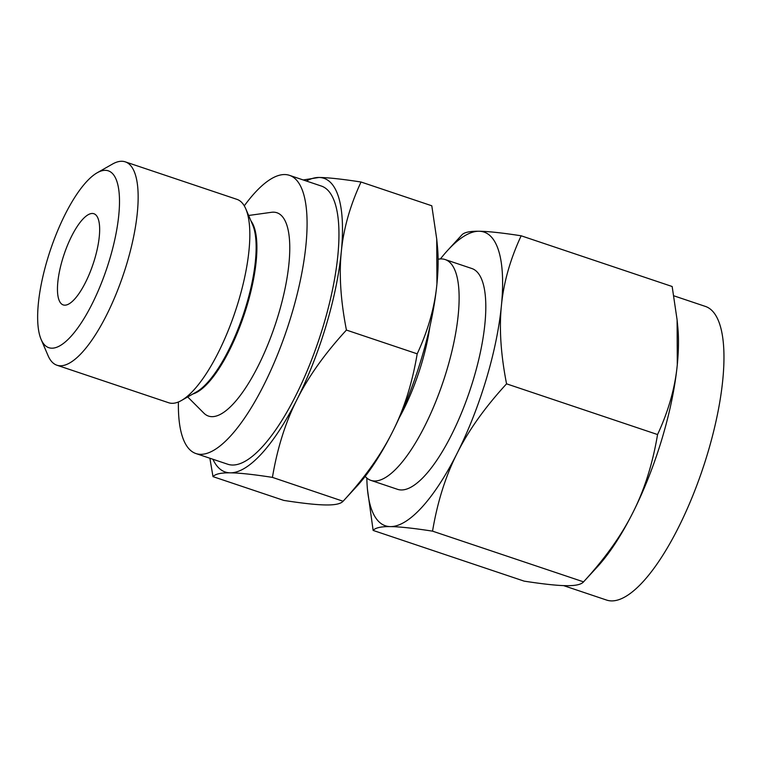 <?xml version="1.0" encoding="UTF-8"?>
<svg xmlns="http://www.w3.org/2000/svg" width="762" height="762" viewBox="0 0 762 762"><rect width="100%" height="100%" fill="white"/><g stroke="black" fill="none" stroke-linecap="round" stroke-linejoin="round"><path stroke-width="1.14" d="M303.219 179.956L318.897 177.47C327.946 177.556 341.986 179.07 361.036 182.013C350.044 205.683 343.462 228.971 341.3 251.86A154.905 49.235 -71.4 0 0 318.897 177.47A154.905 49.235 -71.4 0 0 306.362 181.013M212.922 459.257A154.905 49.235 -71.4 0 0 230.276 472.84C221.066 472.697 215.303 473.964 213.008 476.641L283.769 500.405C302.781 503.358 316.821 504.873 325.917 504.949C335.128 505.092 340.89 503.825 343.186 501.148C364.798 477.603 381.276 454.447 392.62 431.663C404.089 409.042 412.28 383.105 417.195 353.825C428.187 330.165 434.759 306.876 436.931 283.978L436.74 239.173L431.797 205.778L361.036 182.013M248.631 215.475L271.386 212.312A107.271 34.09 108.6 0 1 278.34 314.887A107.271 34.09 108.6 0 1 203.93 413.195L187.69 396.935M178.413 401.984A146.752 46.644 -71.4 0 0 195.986 453.571A146.752 46.644 -71.4 0 0 291.455 315.049A146.752 46.644 -71.4 0 0 289.427 175.327A146.752 46.644 -71.4 0 0 244.278 205.854M289.427 175.327L321.307 186.033A146.752 46.644 108.6 0 1 323.326 325.755A146.752 46.644 108.6 0 1 227.867 464.277L195.986 453.571M230.276 472.84A154.905 49.235 -71.4 0 0 296.99 399.545A154.905 49.235 -71.4 0 0 326.041 325.793A154.905 49.235 -71.4 0 0 341.3 251.86C338.966 274.596 340.681 300.666 346.434 330.07C324.812 353.606 308.334 376.761 296.99 399.545C285.531 422.167 277.339 448.113 272.425 477.383C253.413 474.431 239.363 472.916 230.276 472.84M97.117 172.812L112.443 164.087A107.271 34.09 108.6 0 1 125.254 161.849L236.944 199.358A107.271 34.09 108.6 0 1 245.802 208.874A107.271 34.09 108.6 0 1 238.42 301.485A107.271 34.09 108.6 0 1 181.451 400.488A107.271 34.09 108.6 0 1 168.64 402.736L56.95 365.227A107.271 34.09 108.6 0 1 48.092 355.702L41.148 339.5A93.316 29.661 108.6 0 1 47.568 258.937A93.316 29.661 108.6 0 1 97.117 172.812A93.316 29.661 108.6 0 1 109.547 259.709A93.316 29.661 108.6 0 1 41.148 339.5M213.008 476.641L209.874 458.229M125.254 161.849A107.271 34.09 108.6 0 1 126.73 263.976A107.271 34.09 108.6 0 1 56.95 365.227M436.74 239.173L437.474 246.802A154.905 49.235 108.6 0 1 436.931 283.978A154.905 49.235 108.6 0 1 421.672 357.911A154.905 49.235 108.6 0 1 392.62 431.663A154.905 49.235 108.6 0 1 357.159 485.937L343.091 501.253L272.425 477.383M417.195 353.825L346.434 330.07M94.536 259.518A48.101 15.288 108.6 0 1 63.246 304.924A48.101 15.288 108.6 0 1 62.579 259.128A48.101 15.288 108.6 0 1 93.869 213.722A48.101 15.288 108.6 0 1 94.536 259.518M399.307 417.69A95.945 30.49 -71.4 0 0 421.434 364.16A95.945 30.49 -71.4 0 0 429.873 326.66M365.179 476.402A116.491 37.024 -71.4 0 0 370.942 480.393A116.491 37.024 -71.4 0 0 446.723 370.446A116.491 37.024 -71.4 0 0 445.113 259.537A116.491 37.024 -71.4 0 0 438.102 259.242M632.993 512.388C644.452 489.766 652.643 463.82 657.558 434.55C668.55 410.88 675.132 387.601 677.294 364.703A154.905 49.235 108.6 0 1 662.035 438.626A154.905 49.235 108.6 0 1 632.993 512.388A154.905 49.235 108.6 0 1 597.532 566.661L583.549 581.863C605.161 558.327 621.649 535.172 632.993 512.388M370.942 480.393L397.621 489.356A116.491 37.024 -71.4 0 0 473.402 379.409A116.491 37.024 -71.4 0 0 471.792 268.5L445.113 259.537M521.16 235.791C510.169 259.461 503.587 282.74 501.415 305.638C499.091 328.365 500.805 354.435 506.559 383.838C484.937 407.375 468.459 430.54 457.114 453.323A154.905 49.235 -71.4 0 0 486.156 379.562A154.905 49.235 -71.4 0 0 501.415 305.638A154.905 49.235 -71.4 0 0 479.012 231.248C488.061 231.334 502.11 232.848 521.16 235.791L672.16 286.502L677.104 319.897L677.294 364.703A154.905 49.235 108.6 0 0 677.837 327.527L677.104 319.897M457.114 453.323C445.646 475.936 437.455 501.882 432.54 531.152C413.537 528.209 399.488 526.694 390.401 526.609A154.905 49.235 -71.4 0 0 457.114 453.323M506.559 383.838L657.558 434.55M432.54 531.152L583.549 581.863C581.254 584.549 575.501 585.816 566.28 585.673C557.193 585.587 543.144 584.073 524.132 581.13L373.132 530.419L367.455 489.394A154.905 49.235 -71.4 0 0 390.401 526.609C381.181 526.466 375.428 527.742 373.132 530.419M563.547 585.607L606.704 600.104A154.905 49.235 -71.4 0 0 707.469 453.885A154.905 49.235 -71.4 0 0 705.336 306.4L673.865 295.827M366.836 478.041A154.905 49.235 -71.4 0 0 367.455 489.394M461.743 235.058C463.991 232.372 469.754 231.105 479.012 231.248A154.905 49.235 -71.4 0 0 447.761 250.26A154.905 49.235 -71.4 0 0 440.417 258.937M250.984 220.97A93.393 29.68 108.6 0 1 246.964 305.848A93.393 29.68 108.6 0 1 192.881 393.973M245.802 208.874L252.632 224.8A93.555 29.728 108.6 0 1 246.193 305.572A93.555 29.728 108.6 0 1 196.51 391.916L181.451 400.488M447.761 250.26L461.839 234.953"/></g></svg>
